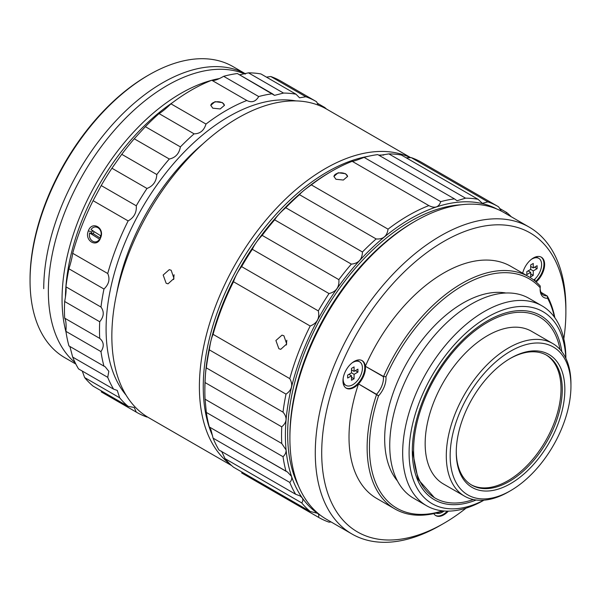 <?xml version="1.0" encoding="UTF-8"?>
<svg xmlns="http://www.w3.org/2000/svg" width="601" height="601" viewBox="0 0 601 601"><rect width="100%" height="100%" fill="white"/><g stroke="black" fill="none" stroke-linecap="round" stroke-linejoin="round"><path stroke-width="0.9" d="M171.172 270.262L173.967 278.466L168.01 283.837L166.139 283.236L163.171 275.025L169.279 269.654L171.172 270.262L173.967 278.466L168.01 283.837L166.139 283.236L163.171 275.025L169.279 269.654L171.172 270.262M173.644 279.54L174.065 274.747L173.644 279.54M111.846 336.184A178.106 102.831 -60 0 1 189.585 156.944A178.106 102.831 -60 0 1 326.839 109.232A178.106 102.831 -60 0 0 189.585 156.944A178.106 102.831 -60 0 0 111.846 336.184A178.106 102.831 -60 0 0 148.732 417.725A178.106 102.831 -60 0 1 111.846 336.184M199.389 386.736A178.106 102.831 -60 0 1 274.597 210.215A178.106 102.831 -60 0 1 410.393 157.665A178.106 102.831 -60 0 0 274.597 210.215A178.106 102.831 -60 0 0 199.389 386.736A178.106 102.831 -60 0 0 230.236 464.272A178.106 102.831 -60 0 1 199.389 386.736M283.897 335.749L286.692 343.952L280.735 349.324L278.864 348.723L275.897 340.512L282.004 335.14L283.897 335.749L286.692 343.952L280.735 349.324L278.864 348.723L275.897 340.512L282.004 335.14L283.897 335.749M286.369 345.019L286.797 340.249L286.369 345.019M233.496 281.741A179.474 103.62 120 0 0 213.085 334.351L289.772 378.622A179.474 103.62 -60 0 1 310.184 326.012L233.496 281.741C235.412 276.062 238.124 271.021 241.625 266.619L318.312 310.897A179.474 103.62 -60 0 1 329.025 293.566L252.337 249.295A179.474 103.62 120 0 0 241.625 266.619L318.312 310.897C319.867 318.177 317.155 323.21 310.184 326.012L233.496 281.741A179.474 103.62 120 0 0 213.085 334.351L289.772 378.622C293.258 384.783 292.011 389.951 286.016 394.136L209.328 349.857A179.474 103.62 120 0 0 206.331 367.872L283.018 412.151A179.474 103.62 -60 0 1 286.016 394.136L209.328 349.857C210.275 342.803 211.529 337.634 213.085 334.351C211.529 337.634 210.275 342.803 209.328 349.857A179.474 103.62 120 0 0 206.331 367.872L283.018 412.151C287.436 417.425 287.015 422.323 281.749 426.838L205.061 382.559A179.474 103.62 120 0 0 204.858 391.003A179.474 103.62 120 0 0 205.061 399.207L281.749 443.485A179.474 103.62 -60 0 1 281.749 426.838L205.061 382.559C205.287 375.167 205.707 370.276 206.331 367.872C205.707 370.276 205.287 375.167 205.061 382.559A179.474 103.62 120 0 0 204.858 391.003A179.474 103.62 120 0 0 205.061 399.207L281.749 443.485L286.084 449.969C286.196 452.523 285.175 454.769 283.018 456.7L206.331 412.429L205.061 399.207L206.331 412.429A179.474 103.62 -60 0 0 209.328 426.98L287.443 471.988L291.515 476.338C292.116 478.516 291.53 480.545 289.772 482.43L213.085 438.152L210.974 429.843L209.328 426.98A179.474 103.62 -60 0 1 206.331 412.429L283.018 456.7A179.474 103.62 -60 0 0 286.016 471.252L287.443 471.988L291.515 476.338A176.747 102.042 -60 0 1 286.084 449.969C286.196 452.523 285.175 454.769 283.018 456.7A179.474 103.62 -60 0 0 286.016 471.252L209.328 426.98L210.974 429.843L213.085 438.152A179.474 103.62 -60 0 0 218.952 449.976L295.632 494.255L299.937 495.87L302.145 497.763C303.197 499.461 303.047 501.174 301.71 502.894L225.022 458.623L221.604 451.268L225.022 458.623A179.474 103.62 -60 0 0 233.496 467.195L310.184 511.466L317.501 513.307C318.958 514.448 319.229 515.748 318.312 517.198L241.625 472.927A179.474 103.62 -60 0 0 242.03 473.16A179.474 103.62 -60 0 1 241.625 472.927L318.312 517.198A179.474 103.62 -60 0 0 318.718 517.438A179.474 103.62 -60 0 1 318.312 517.198C319.229 515.748 318.958 514.448 317.501 513.307A176.747 102.042 -60 0 1 302.145 497.763A176.747 102.042 -60 0 1 291.523 476.338C292.116 478.516 291.53 480.545 289.772 482.43L213.085 438.152A179.474 103.62 -60 0 0 218.952 449.976L295.632 494.255A179.474 103.62 -60 0 1 289.772 482.43A179.474 103.62 -60 0 0 295.632 494.255L299.937 495.87L302.145 497.763A176.747 102.042 -60 0 1 291.523 476.338A176.747 102.042 -60 0 1 286.084 449.969A176.747 102.042 120 0 1 355.454 265.206A176.747 102.042 120 0 1 496.967 209.073A176.747 102.042 120 0 0 355.454 265.206A176.747 102.042 120 0 0 286.084 449.969L281.749 443.485A179.474 103.62 -60 0 1 281.749 426.838C287.015 422.323 287.436 417.425 283.018 412.151A179.474 103.62 -60 0 1 286.016 394.136C292.011 389.951 293.258 384.783 289.772 378.622A179.474 103.62 -60 0 1 310.184 326.012C317.155 323.21 319.867 318.177 318.312 310.897A179.474 103.62 -60 0 1 329.025 293.566L252.337 249.295C254.456 244.599 257.731 239.964 262.171 235.374L338.859 279.645A179.474 103.62 -60 0 1 351.345 264.117L274.657 219.838C276.791 216.255 280.494 212.213 285.753 207.728L362.441 251.999A179.474 103.62 -60 0 1 376.151 238.943L299.463 194.664C301.386 192.312 305.346 189.052 311.348 184.89L388.036 229.161A179.474 103.62 -60 0 1 428.859 205.595L352.178 161.316A179.474 103.62 120 0 0 331.76 171.195A179.474 103.62 120 0 0 311.348 184.89L388.036 229.161C387.082 236.231 383.122 239.491 376.151 238.943L299.463 194.664A179.474 103.62 120 0 0 285.753 207.728L362.441 251.999C362.223 259.392 358.519 263.433 351.345 264.117L274.657 219.838A179.474 103.62 120 0 0 262.171 235.374L338.859 279.645C339.482 287.113 336.207 291.755 329.025 293.566C336.207 291.755 339.482 287.113 338.859 279.645A179.474 103.62 -60 0 1 351.345 264.117C358.519 263.433 362.223 259.392 362.441 251.999A179.474 103.62 -60 0 1 376.151 238.943C383.122 239.491 387.082 236.231 388.036 229.161A179.474 103.62 -60 0 1 428.859 205.595L352.178 161.316C353.133 161.466 357.092 160.151 364.063 157.372L440.743 201.651A179.474 103.62 -60 0 1 454.454 198.878L377.774 154.6A179.474 103.62 120 0 0 364.063 157.372L440.743 201.651C438.828 207.33 434.861 208.645 428.859 205.595C434.861 208.645 438.828 207.33 440.743 201.651A179.474 103.62 -60 0 1 454.454 198.878L377.774 154.6A179.474 103.62 120 0 0 364.063 157.372C357.092 160.151 353.133 161.466 352.178 161.316A179.474 103.62 120 0 0 331.76 171.195A179.474 103.62 120 0 0 311.348 184.89C305.346 189.052 301.386 192.312 299.463 194.664A179.474 103.62 120 0 0 285.753 207.728C280.494 212.213 276.791 216.255 274.657 219.838A179.474 103.62 120 0 0 262.171 235.374C257.731 239.964 254.456 244.599 252.337 249.295A179.474 103.62 120 0 0 241.625 266.619C238.124 271.021 235.412 276.062 233.496 281.741M99.548 239.168C95.852 245.298 87.806 240.235 89.662 232.985L93.403 233.827A6.002 4.733 95.1 0 1 94.094 231.633A6.002 4.733 95.1 0 0 93.403 233.827L99.901 237.891L93.403 233.827L91.427 233.654L91.833 232.061L91.427 233.654L89.662 232.985L99.548 239.168C95.852 245.298 87.806 240.235 89.662 232.985L99.548 239.168M88.355 230.837L91.833 232.061L92.817 230.393L91.833 232.061L88.355 230.837C92.013 220.342 105.145 227.899 100.57 237.891C97.197 248.416 84.065 240.858 88.355 230.837C92.013 220.342 105.145 227.899 100.57 237.891C97.197 248.416 84.065 240.858 88.355 230.837M100.322 236.959L100.57 237.891L100.75 235.374L100.322 236.959M204.858 388.772A176.747 102.042 -60 0 1 329.829 172.314L331.76 171.195L329.829 172.314A176.747 102.042 -60 0 0 204.858 388.772L204.858 391.003L204.858 388.772M450.194 206.083A170.834 98.632 -60 0 1 456.535 205.459A170.834 98.632 -60 0 0 450.194 206.083M296.917 481.934A170.834 98.632 -60 0 1 294.287 476.12A170.834 98.632 -60 0 0 296.917 481.934M211.77 80.256C213.768 81.037 217.727 79.723 223.655 76.312L258.708 96.551A179.474 103.62 -60 0 1 272.418 93.779L274.507 95.364L283.514 93.072A179.474 103.62 -60 0 1 296 94.192L260.954 73.953A179.474 103.62 120 0 0 248.468 72.841L283.514 93.072A179.474 103.62 -60 0 1 296 94.192L299.553 97.79L305.834 96.761A179.474 103.62 -60 0 1 316.141 101.479L281.095 81.248A179.474 103.62 120 0 0 270.781 76.522L305.834 96.761A179.474 103.62 -60 0 1 316.141 101.479L281.095 81.248A179.474 103.62 120 0 0 270.781 76.522L266.461 77.138L270.781 76.522L305.834 96.761L299.553 97.79L296 94.192L260.954 73.953A179.474 103.62 120 0 0 248.468 72.841L239.574 74.817L248.468 72.841L283.514 93.072L274.507 95.364L237.365 73.54A179.474 103.62 120 0 0 223.655 76.312C217.727 79.723 213.768 81.037 211.77 80.256A179.474 103.62 120 0 0 170.947 103.83C165.996 108.623 162.03 111.884 159.062 113.604A179.474 103.62 120 0 0 145.352 126.668L134.248 138.778A179.474 103.62 120 0 0 121.763 154.314L111.936 168.235A179.474 103.62 120 0 0 101.223 185.559L93.095 200.674A179.474 103.62 120 0 0 72.676 253.291C72.195 257.168 70.948 262.337 68.927 268.797A179.474 103.62 120 0 0 65.93 286.812C66.373 289.802 65.952 294.7 64.66 301.499A179.474 103.62 120 0 0 64.66 318.147C65.952 320.078 66.38 324.487 65.93 331.361A179.474 103.62 120 0 0 68.927 345.921L103.973 366.152A179.474 103.62 -60 0 1 100.976 351.6L65.93 331.361A179.474 103.62 120 0 0 68.927 345.921L103.973 366.152A179.474 103.62 -60 0 1 100.976 351.6C104.364 346.394 103.943 341.992 99.706 338.378C103.943 341.992 104.364 346.394 100.976 351.6L65.93 331.361C66.38 324.487 65.952 320.078 64.66 318.147L99.706 338.378A179.474 103.62 -60 0 1 99.503 330.174A179.474 103.62 -60 0 1 99.706 321.738L64.66 301.499C65.952 294.7 66.373 289.802 65.93 286.812L100.976 307.051A179.474 103.62 -60 0 1 103.973 289.036L68.927 268.797C70.948 262.337 72.195 257.168 72.676 253.291L107.729 273.523A179.474 103.62 -60 0 1 128.141 220.913L93.095 200.674A179.474 103.62 120 0 0 72.676 253.291L107.729 273.523C110.193 279.074 108.939 284.25 103.973 289.036L68.927 268.797A179.474 103.62 120 0 0 65.93 286.812L100.976 307.051C104.364 311.709 103.943 316.607 99.706 321.738L64.66 301.499A179.474 103.62 120 0 0 64.66 318.147L99.706 338.378A179.474 103.62 -60 0 1 99.503 330.174A179.474 103.62 -60 0 1 99.706 321.738C103.943 316.607 104.364 311.709 100.976 307.051A179.474 103.62 -60 0 1 103.973 289.036C108.939 284.25 110.193 279.074 107.729 273.523A179.474 103.62 -60 0 1 128.141 220.913L93.095 200.674L101.223 185.559L136.269 205.797A179.474 103.62 -60 0 1 146.99 188.466L111.936 168.235A179.474 103.62 120 0 0 101.223 185.559L136.269 205.797C136.788 212.476 134.076 217.517 128.141 220.913C134.076 217.517 136.788 212.476 136.269 205.797A179.474 103.62 -60 0 1 146.99 188.466L111.936 168.235L121.763 154.314L156.816 174.545A179.474 103.62 -60 0 1 169.302 159.017L134.248 138.778L145.352 126.668L180.398 146.899A179.474 103.62 -60 0 1 194.108 133.843L159.062 113.604A179.474 103.62 120 0 0 145.352 126.668L180.398 146.899C179.143 153.698 175.447 157.74 169.302 159.017L134.248 138.778A179.474 103.62 120 0 0 121.763 154.314L156.816 174.545C156.403 181.427 153.127 186.07 146.99 188.466C153.127 186.07 156.403 181.427 156.816 174.545A179.474 103.62 -60 0 1 169.302 159.017C175.447 157.74 179.143 153.698 180.398 146.899A179.474 103.62 -60 0 1 194.108 133.843L159.062 113.604C162.03 111.884 165.996 108.623 170.947 103.83L205.993 124.061A179.474 103.62 -60 0 1 246.823 100.495L211.77 80.256A179.474 103.62 120 0 0 170.947 103.83L205.993 124.061C204.002 130.537 200.035 133.798 194.108 133.843C200.035 133.798 204.002 130.537 205.993 124.061A179.474 103.62 -60 0 1 246.823 100.495L211.77 80.256A168.1 97.046 -60 0 1 219.5 78.536M106.092 329.16A173.561 100.209 120 0 0 126.09 395.142A173.561 100.209 120 0 1 106.092 329.16A173.561 100.209 120 0 1 170.414 167.379A173.561 100.209 120 0 1 295.962 100.908A173.561 100.209 120 0 0 170.414 167.379A173.561 100.209 120 0 0 106.092 329.16M103.973 366.152L105.152 366.738L108.819 371.305L107.729 377.33L72.676 357.092A179.474 103.62 120 0 0 78.543 368.916L113.597 389.147A179.474 103.62 -60 0 1 107.729 377.33L72.676 357.092L69.874 346.461L72.676 357.092A179.474 103.62 120 0 0 78.543 368.916L113.597 389.147L117.263 390.402L119.667 397.794L84.621 377.556A179.474 103.62 120 0 0 93.095 386.135L128.141 406.366A179.474 103.62 -60 0 1 119.667 397.794L84.621 377.556L82.277 371.065L84.621 377.556A179.474 103.62 120 0 0 93.095 386.135L128.141 406.366L134.233 407.47L136.269 412.098L101.223 391.867A179.474 103.62 120 0 0 101.622 392.1A179.474 103.62 120 0 1 101.223 391.867L136.269 412.098A179.474 103.62 -60 0 0 136.675 412.339A179.474 103.62 -60 0 1 136.269 412.098L134.233 407.47L128.141 406.366A179.474 103.62 -60 0 1 119.667 397.794L117.263 390.402L113.597 389.147A179.474 103.62 -60 0 1 107.729 377.33L108.819 371.305L105.152 366.738L103.973 366.152M146.99 417.056A179.474 103.62 -60 0 1 136.675 412.339L101.622 392.1L136.675 412.339A179.474 103.62 -60 0 0 146.99 417.056M324.675 107.444A179.474 103.62 -60 0 1 326.508 109.036A179.474 103.62 -60 0 0 324.675 107.444L324.149 107.767L324.675 107.444L317.155 103.109L324.675 107.444M318.35 105.183L316.547 101.712A179.474 103.62 -60 0 0 316.141 101.479A179.474 103.62 -60 0 1 316.547 101.712L318.35 105.183M258.708 96.551C255.733 101.652 251.774 102.966 246.823 100.495C251.774 102.966 255.733 101.652 258.708 96.551A179.474 103.62 -60 0 1 272.418 93.779L237.365 73.54A179.474 103.62 120 0 0 223.655 76.312L258.708 96.551M473.355 499.544A104.499 60.333 -60 0 1 435.229 498.131A104.499 60.333 -60 0 1 435.237 377.466A104.499 60.333 -60 0 1 539.736 317.14A104.499 60.333 -60 0 1 560.012 349.451A104.499 60.333 -60 0 0 539.736 317.14A104.499 60.333 -60 0 0 435.237 377.466A104.499 60.333 -60 0 0 435.229 498.131A104.499 60.333 -60 0 0 473.355 499.544M443.41 483.97A88.144 50.89 -60 0 1 443.418 382.191A88.144 50.89 -60 0 1 531.554 331.301L552.695 343.509A88.144 50.89 -60 0 1 570.95 383.851A88.144 50.89 -60 0 0 552.695 343.509A88.144 50.89 -60 0 0 464.55 394.399A88.144 50.89 -60 0 0 464.55 496.171A88.144 50.89 -60 0 1 464.55 394.399A88.144 50.89 -60 0 1 552.695 343.509L531.554 331.301A88.144 50.89 -60 0 0 443.418 382.191A88.144 50.89 -60 0 0 443.41 483.97L464.55 496.171A88.144 50.89 -60 0 0 508.619 491.813A88.144 50.89 -60 0 1 508.619 491.813A88.144 50.89 -60 0 1 508.619 491.813A88.144 50.89 -60 0 1 464.55 496.171L443.41 483.97M212.792 108.18L210.793 105.34L215.008 101.667L222.43 102.613L224.428 105.34L220.206 108.946L212.792 108.18L210.793 105.34L215.008 101.667L222.43 102.613L224.428 105.34L220.206 108.946L212.792 108.18M100.908 235.9L91.021 229.71C94.718 223.587 102.771 228.643 100.908 235.9L91.021 229.71C94.718 223.587 102.771 228.643 100.908 235.9M329.025 522.156L331.121 521.968L329.025 522.156A179.474 103.62 -60 0 1 318.718 517.438L242.03 473.16L318.718 517.438A179.474 103.62 -60 0 0 329.025 522.156M320.265 515.14A176.747 102.042 -60 0 1 317.501 513.307A176.747 102.042 -60 0 1 302.145 497.763C303.197 499.461 303.047 501.174 301.71 502.894L225.022 458.623A179.474 103.62 -60 0 0 233.496 467.195L310.184 511.466A179.474 103.62 -60 0 1 301.71 502.894A179.474 103.62 -60 0 0 310.184 511.466L317.501 513.307A176.747 102.042 -60 0 0 320.265 515.14M210.801 105.506A6.814 3.937 180 0 1 217.607 101.727A6.814 3.937 180 0 1 224.421 105.498A6.814 3.937 180 0 0 217.607 101.727A6.814 3.937 180 0 0 210.801 105.506M507.995 480.687A74.967 43.28 -60 0 1 471.146 484.759A74.967 43.28 -60 0 0 507.995 480.687A74.967 43.28 -60 0 0 556.796 415.208A74.967 43.28 -60 0 0 546.114 354.928A74.967 43.28 -60 0 1 556.796 415.208A74.967 43.28 -60 0 1 507.995 480.687M538.451 316.396L539.736 317.14L538.451 316.396M434.373 497.636L418.056 479.23L412.309 450.292L418.056 479.23L434.373 497.636M383.573 376.496L385.932 376.804A17.722 10.232 -60 0 1 378.547 395.841L376.496 394.309A15.904 9.18 120 0 0 383.34 376.669L383.573 376.496A134.038 77.386 -60 0 1 528.925 276.798A134.038 77.386 -60 0 1 540.246 286.046L540.201 287.744L540.246 286.046A134.038 77.386 -60 0 0 528.925 276.798L510.805 266.333A134.038 77.386 -60 0 0 365.348 366.279A15.904 9.18 -60 0 1 358.504 383.919A134.038 77.386 -60 0 0 376.774 498.492A134.038 77.386 -60 0 1 358.504 383.919L376.496 394.309A15.904 9.18 120 0 0 383.34 376.669L365.348 366.279A134.038 77.386 -60 0 1 510.805 266.333L528.925 276.798A134.038 77.386 -60 0 0 383.573 376.496L385.932 376.804A132.4 76.44 -60 0 1 540.201 287.744A17.722 10.232 -60 0 0 540.134 289.321A17.722 10.232 -60 0 1 540.201 287.744A132.4 76.44 -60 0 0 385.932 376.804A17.722 10.232 -60 0 1 378.547 395.841L358.504 383.919A15.904 9.18 -60 0 0 365.348 366.279L383.573 376.496M547.286 296.053L547.586 298.246A17.722 10.232 -60 0 1 540.134 289.321A17.722 10.232 -60 0 0 547.586 298.246A132.4 76.44 -60 0 1 554.415 317.133A132.4 76.44 -60 0 0 547.586 298.246L547.286 296.053A134.038 77.386 -60 0 1 554.843 317.726A134.038 77.386 -60 0 0 547.286 296.053L540.99 292.311L547.286 296.053M540.149 288.548A15.904 9.18 120 0 0 543.424 295.121A15.904 9.18 120 0 0 547.068 295.827A15.904 9.18 120 0 1 543.424 295.121A15.904 9.18 120 0 1 540.149 288.548M442.569 510.858A132.4 76.44 -60 0 1 378.547 395.841A132.4 76.44 -60 0 0 442.569 510.858M443.298 510.933A134.038 77.386 -60 0 1 394.895 508.949A134.038 77.386 -60 0 1 376.542 394.632A134.038 77.386 -60 0 0 394.895 508.949L376.774 498.492L394.895 508.949A134.038 77.386 -60 0 0 443.298 510.933M412.309 451.043A106.317 61.385 -60 0 1 481.784 324.375A106.317 61.385 -60 0 1 561.8 351.6A106.317 61.385 -60 0 0 481.784 324.375A106.317 61.385 -60 0 0 412.309 451.043A106.317 61.385 -60 0 0 476.12 500.017A106.317 61.385 -60 0 1 412.309 451.043M535.048 281.043A176.747 102.042 120 0 0 534.905 279.044A176.747 102.042 120 0 1 535.048 281.043M506.718 212.544A179.474 103.62 -60 0 1 511.286 216.773A179.474 103.62 -60 0 0 506.718 212.544L505.621 213.498L506.718 212.544L499.461 208.359L506.718 212.544M501.392 211.131L498.582 206.812A179.474 103.62 -60 0 0 498.184 206.579A179.474 103.62 -60 0 1 498.582 206.812L501.392 211.131M487.869 201.861A179.474 103.62 -60 0 1 498.184 206.579L421.496 162.308A179.474 103.62 120 0 0 411.182 157.59L487.869 201.861L482.34 203.318L478.043 199.292L401.355 155.013A179.474 103.62 120 0 0 388.87 153.901L465.557 198.172A179.474 103.62 -60 0 1 478.043 199.292L401.355 155.013A179.474 103.62 120 0 0 388.87 153.901L465.557 198.172L457.023 200.742L454.454 198.878L457.023 200.742L465.557 198.172A179.474 103.62 -60 0 1 478.043 199.292L482.34 203.318L487.869 201.861A179.474 103.62 -60 0 1 498.184 206.579L421.496 162.308A179.474 103.62 120 0 0 411.182 157.59L487.869 201.861M345.575 173.712L347.566 176.439L343.351 180.037L335.936 179.271L333.938 176.439L338.153 172.765L345.575 173.712L347.566 176.439L343.351 180.037L335.936 179.271L333.938 176.439L338.153 172.765L345.575 173.712M333.946 176.604A6.814 3.937 180 0 1 340.744 172.825A6.814 3.937 180 0 1 347.566 176.596A6.814 3.937 180 0 0 340.744 172.825A6.814 3.937 180 0 0 333.946 176.604M351.502 368.398L354.072 366.918L354.072 371.365L357.926 369.142L357.926 372.109L355.356 370.629L357.926 372.109L357.926 369.142L354.072 371.365L351.502 369.885L354.072 371.365L354.072 366.918L351.502 368.398L351.502 372.853L354.072 374.333L354.072 378.788L351.502 377.3L354.072 378.788L351.502 380.275L354.072 378.788L354.072 374.333L357.926 372.109L354.072 374.333L351.502 372.853L347.648 375.077L351.502 372.853L351.502 368.398M321.708 452.899A172.652 99.683 -60 0 1 443.793 241.444A172.652 99.683 -60 0 1 565.879 311.927A172.652 99.683 -60 0 1 563.821 338.851A172.652 99.683 -60 0 0 565.879 311.927L565.879 308.215A177.197 102.305 -60 0 0 529.173 227.103A177.197 102.305 -60 0 1 565.879 308.215L565.879 311.927A172.652 99.683 -60 0 0 443.793 241.444A172.652 99.683 -60 0 0 321.708 452.899A172.652 99.683 -60 0 0 443.793 523.381A172.652 99.683 -60 0 1 321.708 452.899M466.083 508.145A172.652 99.683 -60 0 1 443.793 523.381L440.578 525.236A177.197 102.305 -60 0 1 351.983 534.019A177.197 102.305 -60 0 1 315.285 452.899A177.197 102.305 -60 0 1 392.626 274.574A177.197 102.305 -60 0 1 529.173 227.103L503.796 212.446A177.197 102.305 -60 0 0 415.193 221.221A177.197 102.305 -60 0 1 503.796 212.446L529.173 227.103A177.197 102.305 -60 0 0 392.626 274.574A177.197 102.305 -60 0 0 315.285 452.899A177.197 102.305 -60 0 0 351.983 534.019L326.598 519.362A177.197 102.305 -60 0 1 289.9 438.242A177.197 102.305 -60 0 1 415.193 221.221A177.197 102.305 -60 0 0 289.9 438.242L289.9 436.018A174.47 100.735 -60 0 1 413.27 222.34L415.193 221.221L413.27 222.34A174.47 100.735 -60 0 0 289.9 436.018L289.9 438.242A177.197 102.305 -60 0 0 326.598 519.362L351.983 534.019A177.197 102.305 -60 0 0 440.578 525.236L443.793 523.381A172.652 99.683 -60 0 0 466.083 508.145M433.817 513.615A15.896 9.18 120 0 0 435.883 515.658A15.896 9.18 120 0 0 448.323 511.135A15.896 9.18 120 0 1 435.883 515.658A15.896 9.18 120 0 1 433.817 513.615M536.13 281.959A15.896 9.18 120 0 0 544.213 268.189A15.896 9.18 120 0 0 541.373 257.213A15.896 9.18 120 0 0 522.675 273.185A15.896 9.18 120 0 1 541.373 257.213A15.896 9.18 120 0 1 544.213 268.189A15.896 9.18 120 0 1 536.13 281.959M342.961 380.899A15.896 9.18 120 0 0 346.289 388.201A15.896 9.18 120 0 0 354.199 387.39A15.896 9.18 120 0 0 364.574 373.416A15.896 9.18 120 0 0 362.185 360.66A15.896 9.18 120 0 0 349.925 364.875A15.896 9.18 120 0 0 342.961 380.899A15.896 9.18 120 0 0 346.289 388.201A15.896 9.18 120 0 0 354.199 387.39A15.896 9.18 120 0 0 364.574 373.416A15.896 9.18 120 0 0 362.185 360.66A15.896 9.18 120 0 0 349.925 364.875A15.896 9.18 120 0 0 342.961 380.899M65.434 297.059A165.718 95.672 -60 0 1 172.772 102.448M533.778 280.036A13.628 7.873 120 0 0 541.185 268.099A13.628 7.873 120 0 0 538.781 258.34A13.628 7.873 120 0 0 531.141 259.534A13.628 7.873 120 0 1 538.781 258.34A13.628 7.873 120 0 1 541.185 268.099A13.628 7.873 120 0 1 533.778 280.036M526.829 274.597L530.683 272.366L530.683 276.821L533.252 275.341L530.683 273.853L533.252 275.341L533.252 270.886L537.114 268.662L537.114 265.695L533.252 267.918L537.114 265.695L537.114 268.662L534.537 267.175L537.114 268.662L533.252 270.886L533.252 275.341L530.683 276.821L530.683 272.366L528.114 270.886L530.683 272.366L526.829 274.597L526.829 271.629L530.683 269.398L533.252 270.886L530.683 269.398L530.683 264.951L533.252 263.463L533.252 267.918L530.683 266.431L533.252 267.918L533.252 263.463L530.683 264.951L530.683 269.398L526.829 271.629L526.829 274.597M541.035 257.033A15.904 9.18 -60 0 1 535.581 281.486A15.904 9.18 -60 0 0 541.035 257.033M510.55 483.647A76.785 44.331 -60 0 1 456.257 452.305A76.785 44.331 -60 0 1 510.557 358.256A76.785 44.331 -60 0 1 564.85 389.606A76.785 44.331 -60 0 1 510.55 483.647A76.785 44.331 -60 0 1 456.257 452.305A76.785 44.331 -60 0 1 510.557 358.256A76.785 44.331 -60 0 1 564.85 389.606A76.785 44.331 -60 0 1 510.55 483.647M509.265 481.424A74.967 43.28 -60 0 1 471.777 485.135A74.967 43.28 -60 0 1 456.257 451.554A74.967 43.28 -60 0 0 471.777 485.135A74.967 43.28 -60 0 0 509.265 481.424A74.967 43.28 -60 0 0 558.239 415.359A74.967 43.28 -60 0 0 546.752 355.289A74.967 43.28 -60 0 1 558.239 415.359A74.967 43.28 -60 0 1 509.265 481.424M509.911 358.639A74.967 43.28 -60 0 1 546.752 355.289A74.967 43.28 -60 0 0 509.911 358.639M203.251 386.736A175.379 101.253 -60 0 1 368.165 156.335A175.379 101.253 -60 0 0 203.251 386.736A175.379 101.253 -60 0 0 212.596 435.868A175.379 101.253 -60 0 1 203.251 386.736M378.705 155.141A175.379 101.253 -60 0 1 383.738 155.043A175.379 101.253 -60 0 0 378.705 155.141M66.072 332.338A168.1 97.046 -60 0 1 211.665 80.301M43.738 288.675A168.1 97.046 -60 0 1 162.601 82.81A168.1 97.046 -60 0 1 245.606 73.893L232.963 66.576A168.1 97.046 -60 0 0 148.913 74.907A168.1 97.046 -60 0 0 30.05 280.772A168.1 97.046 -60 0 0 64.863 357.723L75.861 364.078M348.933 374.333L351.502 375.82L351.502 380.275L351.502 375.82L347.648 378.044L347.648 375.077L347.648 378.044L351.502 375.82L348.933 374.333M402.67 452.899A115.407 66.628 -60 0 1 453.041 336.755A115.407 66.628 -60 0 1 541.974 305.841A115.407 66.628 -60 0 1 565.879 358.346A115.407 66.628 -60 0 0 541.974 305.841L529.053 298.374A115.407 66.628 -60 0 0 440.12 329.295A115.407 66.628 -60 0 0 389.741 445.439A115.407 66.628 -60 0 1 440.12 329.295A115.407 66.628 -60 0 1 529.053 298.374L541.974 305.841A115.407 66.628 -60 0 0 453.041 336.755A115.407 66.628 -60 0 0 402.67 452.899A115.407 66.628 -60 0 0 426.567 505.726A115.407 66.628 -60 0 1 402.67 452.899M484 500.167A115.407 66.628 -60 0 1 426.567 505.726L413.646 498.267A115.407 66.628 -60 0 1 389.741 445.439A115.407 66.628 -60 0 0 413.646 498.267L426.567 505.726A115.407 66.628 -60 0 0 484 500.167M409.093 452.899A110.862 64.007 -60 0 1 485.638 318.214A110.862 64.007 -60 0 1 565.789 358.166A110.862 64.007 -60 0 0 485.638 318.214A110.862 64.007 -60 0 0 409.093 452.899A110.862 64.007 -60 0 0 483.805 500.19A110.862 64.007 -60 0 1 409.093 452.899M116.714 293.326A162.661 93.914 -60 0 1 203.1 143.699A162.661 93.914 -60 0 0 116.714 293.326M287.654 433.975A173.561 100.209 -60 0 1 460.899 204.806A173.561 100.209 -60 0 0 287.654 433.975A173.561 100.209 -60 0 0 298.532 486.036A173.561 100.209 -60 0 1 287.654 433.975M384.678 438.805A110.862 64.007 -60 0 1 425.756 335.478A110.862 64.007 -60 0 1 505.937 293.01A110.862 64.007 -60 0 0 425.756 335.478A110.862 64.007 -60 0 0 384.678 438.805A110.862 64.007 -60 0 0 397.441 480.935A110.862 64.007 -60 0 1 384.678 438.805M436.033 513.096A13.628 7.873 120 0 0 444.109 511A13.628 7.873 120 0 1 436.033 513.096M534.882 257.228A13.628 7.873 -60 0 1 537.925 257.844L538.781 258.34L537.925 257.844A13.628 7.873 -60 0 0 534.882 257.228M343.148 379.156A13.628 7.873 120 0 0 345.973 385.399A13.628 7.873 120 0 0 359.601 377.526A13.628 7.873 120 0 0 359.601 361.787A13.628 7.873 120 0 0 351.961 362.981A13.628 7.873 120 0 1 359.601 361.787A13.628 7.873 120 0 1 359.601 377.526A13.628 7.873 120 0 1 345.973 385.399A13.628 7.873 120 0 1 343.148 379.156A13.628 7.873 120 0 1 343.186 378.187A13.628 7.873 120 0 0 343.148 379.156M355.694 360.683A13.628 7.873 -60 0 1 358.744 361.299L359.601 361.787L358.744 361.299A13.628 7.873 -60 0 0 355.694 360.683M345.117 384.903A13.628 7.873 -60 0 1 343.058 382.574A13.628 7.873 -60 0 0 345.117 384.903L345.973 385.399L345.117 384.903M510.55 490.694A85.417 49.312 -60 0 1 510.542 490.701A85.417 49.312 -60 0 1 450.149 455.821A85.417 49.312 -60 0 1 510.55 351.217A85.417 49.312 -60 0 1 570.95 386.075A85.417 49.312 -60 0 1 510.55 490.694A85.417 49.312 -60 0 1 510.542 490.701A85.417 49.312 -60 0 1 450.149 455.821A85.417 49.312 -60 0 1 510.55 351.217A85.417 49.312 -60 0 1 570.95 386.075A85.417 49.312 -60 0 1 510.55 490.694M447.302 511.135A15.904 9.18 -60 0 1 435.552 515.463A15.904 9.18 -60 0 0 447.302 511.135M379.231 155.441L388.87 153.901L379.231 155.441M406.223 157.823L411.182 157.59L406.223 157.823M353.538 387.014A15.904 9.18 -60 0 1 345.966 387.998A15.904 9.18 -60 0 0 353.538 387.014A15.904 9.18 -60 0 0 363.823 373.334A15.904 9.18 -60 0 0 361.847 360.48A15.904 9.18 -60 0 1 363.823 373.334A15.904 9.18 -60 0 1 353.538 387.014M30.05 280.772L30.05 279.292A166.282 96.002 -60 0 1 147.628 75.643L148.913 74.907M75.178 362.711A168.1 97.046 -60 0 1 84.403 172.096A168.1 97.046 -60 0 1 245.065 74.058M410.686 157.642L326.839 109.232L410.686 157.642M231.67 465.61L148.732 417.725L231.67 465.61M570.95 386.075L570.95 383.851L570.95 386.075M510.542 490.701L508.619 491.813L510.542 490.701M289.9 436.018L289.9 438.242L289.9 436.018"/></g></svg>
